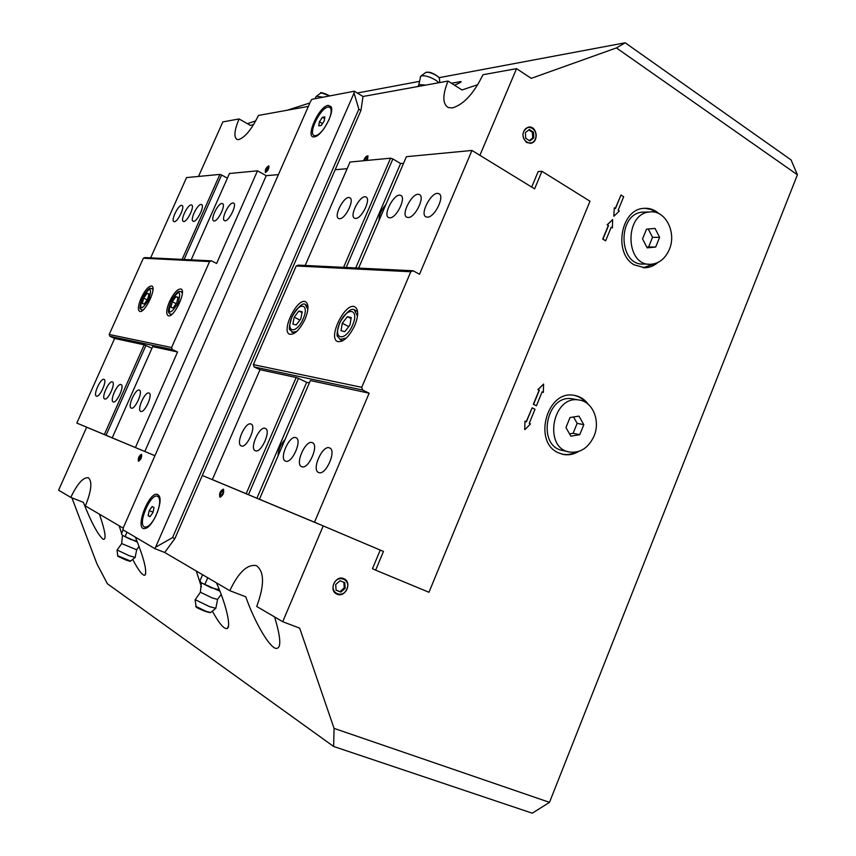 <?xml version="1.0" encoding="UTF-8"?>
<svg xmlns="http://www.w3.org/2000/svg" width="856" height="856" viewBox="0 0 856 856"><rect width="100%" height="100%" fill="white"/><g stroke="black" fill="none" stroke-linecap="round" stroke-linejoin="round"><path stroke-width="1.28" d="M531.704 187.079L538.189 171.542L541.934 171.296L534.615 188.855L471.966 150.453L419.526 274.262L413.17 270.785L298.327 265.125L296.219 265.959L410.794 271.759L413.17 270.785M369.139 393.193L362.58 390.004L361.735 387.319L253.355 364.635L254.125 366.935L259.978 369.717L296.187 377.507L246.186 493.709L248.475 494.672L298.487 378.395L306.662 382.311L256.896 498.245L268.816 503.221L259.443 499.241L310.364 380.546L369.139 393.193L314.484 522.203L383.445 551.435L375.645 570.15L372.467 568.726L380.235 550.087L323.215 525.916L282.715 621.713L299.686 628.144L334.065 728.37L333.626 746.464L532.282 813.2L549.499 802.35L334.065 728.37M549.499 802.35L797.418 174.785L791.051 159.901L625.201 42.8L439.021 77.693M625.201 42.8L616.406 47.925L797.418 174.785M616.406 47.925L531.234 78.356L516.543 68.651L479.895 155.321M657.932 262.471C654.005 265.799 649.704 267.564 645.028 267.768L634.35 264.921C613.174 253.783 620.536 209.239 643.723 208.361C649.458 207.869 654.615 209.677 659.195 213.797M578.774 451.422C573.745 454.429 568.566 455.435 563.237 454.44L558.155 452.696C532.892 441.867 546.802 390.261 573.573 395.247C579.555 396.071 584.466 399.11 588.329 404.353M526.558 142.471C521.261 136.297 521.818 131.193 528.227 127.169C536.744 124.858 539.451 141.925 530.816 143.294L526.558 142.471M337.146 594.235L336.547 593.957C328.148 590.009 336.012 574.322 344.112 578.806C352.426 582.433 345.417 597.98 337.146 594.235M524.728 429.562L524.953 421.184L524.728 429.562M526.205 421.751L532.143 407.809L526.397 421.858L525.167 421.227M536.423 405.776L533.363 404.267L539.098 390.272L537.878 389.63L543.592 384.066L543.357 392.433L542.137 391.791L536.423 405.776L533.577 404.31L539.312 390.315L538.092 389.673L543.592 384.066M543.357 392.433L542.115 391.855M613.806 216.183L614.298 207.826L613.806 216.183M615.282 208.447L621.007 195.018L615.464 208.554L614.298 207.826M605.663 240.771L602.72 239.124L608.295 225.524L607.118 224.796L612.65 219.564L612.382 227.899L611.216 227.182L605.663 240.771L602.945 239.124L608.52 225.524L607.353 224.796L612.65 219.564M612.382 227.899L611.173 227.3M99.435 514.189C105.267 531.266 106.572 539.655 103.351 539.355L102.923 539.13C97.638 534.305 91.121 522.053 83.364 502.354L70.791 497.39L58.583 490.221L86.67 427.23L76.826 423.078L114.64 338.462L144.183 344.818L104.325 434.538L106.037 435.265L145.905 345.492L144.183 344.818M70.791 497.39C77.35 483.715 83.193 477.167 88.318 477.734C92.48 481.265 91.496 490.67 85.375 505.939L123.243 528.163M211.475 260.845L145.06 257.581L143.337 258.212L209.57 261.572L211.475 260.845L216.621 263.466L257.485 170.836L266.237 175.673L278.403 174.624L266.237 175.673L144.814 451.487L154.936 455.713L86.67 427.23M138.405 461.245C137.88 458.27 138.897 455.959 141.454 454.322C142 457.286 140.983 459.597 138.415 461.245L138.405 461.245M516.543 68.651L482.945 74.739C473.882 93.497 463.674 104.56 452.332 107.942L448.223 107.524C442.477 103.972 442.424 95.144 448.03 81.063L363.008 96.482L360.954 110.424L335.188 169.723L347.14 168.696L335.188 169.723L174.902 538.552L164.684 552.473L229.804 590.683C238.503 572.311 247.352 563.965 256.361 565.634C264.44 571.508 264.568 585.119 256.725 606.465L282.715 621.713M363.554 160.757C364.838 157.568 366.272 155.953 367.866 155.899L367.32 160.404M648.27 229.012L652.54 237.326L648.634 246.945L646.794 247.117M573.531 416.979L577.147 423.356L573.124 433.286L569.54 433.874M343.866 582.294L344.24 587.879L339.907 591.646L336.066 590.105M528.751 129.952L532.432 132.306L532.7 137.998L529.34 140.598M268.966 166.053L267.832 166.685M265.424 171.136L265.521 172.452M265.595 172.441L265.349 172.409C264.996 169.606 266.13 167.423 268.763 165.882C269.244 168.279 268.185 170.472 265.595 172.441M368.123 156.092L366.368 156.99M308.374 106.39L258.426 115.442C251.696 129.331 245.105 137.388 238.674 139.603L236.973 139.432C233.667 137.024 234.373 130.198 239.081 118.952L222.838 121.905L198.517 176.432M323.215 525.916L202.316 475.476L222.795 484.025L212.331 479.595L259.978 369.717M219.896 497.186C218.986 493.623 220.142 490.937 223.373 489.161C224.293 492.714 223.138 495.389 219.906 497.197L219.896 497.186M223.577 489.29L221.747 490.509M219.767 495.11L220.153 497.25M141.636 454.45L140.47 455.232M138.415 459.918L138.64 461.288M525.659 138.276L525.391 132.552L529.34 129.502L533.534 132.177L533.791 137.891L529.864 140.93L525.659 138.276M532.432 132.306L533.534 132.177M336.076 590.201L335.691 584.52L340.046 580.743L344.765 582.658L345.15 588.318L340.806 592.095L336.076 590.201M570.032 417.535L578.966 416.112L583.803 424.694L579.758 434.688L570.845 436.164L565.955 427.583L570.032 417.535M577.147 423.356L583.803 424.694M573.124 433.286L579.758 434.688M646.515 229.162L655.043 228.424L659.612 237.358L655.685 247.052L647.168 247.844L642.556 238.899L646.515 229.162M652.54 237.326L659.612 237.358M648.634 246.945L655.685 247.052M614.041 216.172L619.316 210.972L618.15 210.244L623.682 196.72L621.007 195.018M524.942 429.605L530.474 423.923L529.243 423.303L534.989 409.275L532.143 407.809M418.616 81.523L357.294 93.015M333.626 746.464L107.439 583.781L96.974 563.943L71.904 497.828M523.733 131.492C527.457 122.515 539.237 130.069 535.439 138.929C531.779 147.895 519.924 140.438 523.733 131.492M528.762 127.073C537.012 125.821 538.916 142.053 530.688 143.305L530.174 143.391M532.7 137.998L533.791 137.891M333.829 583.771C337.831 574.087 351.099 579.501 346.99 589.067C343.053 598.708 329.721 593.422 333.829 583.771M344.112 578.806L344.016 578.752C352.319 582.38 345.321 597.927 337.05 594.192L336.601 593.989M344.24 587.879L345.15 588.318M340.806 592.095L339.907 591.646M643.145 267.746L655.493 263.455M656.809 212.769L650.999 209.463L644.632 208.297M648.709 264.183L643.98 264.033C618.235 266.473 616.909 213.326 642.845 212.106L645.424 212.053M562.007 454.161L562.146 454.183C566.822 455.071 571.433 454.375 575.97 452.118M586.018 402.62C582.69 398.725 578.667 396.285 573.969 395.301M568.384 451.775L563.023 450.534C536.53 446.843 545.732 394.028 572.054 398.789L573.67 399.067M135.366 537.14C143.894 558.091 147.114 570.759 145.039 575.136C142.791 576.045 138.683 570.802 132.691 559.396M122.526 535.952L122.248 535.15M121.616 533.395L119.166 525.766M216.461 582.85C225.952 604.036 231.195 626.335 227.364 628.422C224.39 629.695 219.382 623.928 212.341 611.141M201.417 586.884L196.259 570.995M274.615 616.962C281.26 639.165 281.496 649.608 275.322 648.292L274.273 647.735C266.976 643.412 253.622 619.434 245.768 596.793L229.804 590.683M451.454 83.246L460.935 81.545C461.769 81.844 459.629 83.064 454.515 85.193M448.03 81.063L462.015 89.976L477.862 84.626M287.038 110.264L309.872 102.977M247.405 123.692L255.773 120.857M239.081 118.952L250.498 125.458L253.761 124.355M268.196 166.546C268.506 169.306 267.586 170.89 265.446 171.307L268.196 166.546M265.649 170.398L268.078 166.824L268.452 167.894L267.436 170.226L266.023 171.468L265.649 170.398L266.623 170.933M268.046 168.835L266.665 168.076M138.597 460.41L140.598 455.157C141.764 456.911 141.101 458.666 138.597 460.41M141.112 457.254L139.913 459.608L138.736 460.132L139.945 455.97L141.122 455.435L141.112 457.254M141.122 456.462L139.945 455.97M140.256 458.944L138.758 458.313M438.925 82.722L435.608 80.09C429.445 76.569 424.608 75.2 421.088 75.981L420.243 76.901M425.785 85.108L419.044 84.573L418.702 85.183M201.171 582.701L211.239 587.783L218.28 589.549L218.804 588.329M202.605 574.718L199.951 580.871L201.235 582.765L219.949 591.196M207.762 577.747L205.087 583.952M195.125 599.639L209.549 606.647L215.84 608.306L217.542 599.542M200.411 592.245L212.363 598.002L217.542 599.393L221.201 594.46M594.053 436.036C588.532 447.87 580.379 453.22 569.615 452.054C543.014 448.362 552.28 395.172 578.71 399.955C592.566 401.218 600.709 420.681 594.053 436.036M669.317 249.471C665.294 258.587 659.195 263.52 651.009 264.247C625.158 266.719 623.853 213.198 649.897 211.967C665.315 209.752 676.861 232.447 669.317 249.471M149.19 510.625L152.122 506.538L154.005 507.512L152.935 512.594L149.982 516.692L148.12 515.687L149.19 510.625L153.031 512.166M148.12 515.687L150.132 516.489M156.241 515.109C152.004 523.637 148.12 527.606 144.589 527.007C137.078 524.6 150.709 492.564 157.622 496.298L157.729 496.352C160.479 498.524 160.318 503.97 157.269 512.68M157.622 496.298L159.804 497.967M147.425 527.36L144.685 527.05M322.434 117.315L324.863 116.865L324.221 120.942L321.15 125.458L318.732 125.875L319.384 121.798L322.434 117.315L324.595 118.577M319.384 121.798L322.423 123.585M324.178 128.357C320.048 133.836 316.709 136.232 314.173 135.548C307.807 133.707 320.294 107.963 327.966 107.107L329.539 107.214C331.893 108.733 331.689 112.981 328.907 119.968M330.009 107.492L331.593 109.108M316.346 136.147L314.516 135.751M156.295 546.824L172.548 537.621L358.846 109.151L354.052 93.069L154.936 548.685L122.889 529.768L123.382 527.553L310.632 101.243L311.959 99.296L354.33 91.218L363.008 96.482M172.548 537.621L174.902 538.552M358.846 109.151L360.954 110.424M154.936 548.685L164.684 552.473M328.148 105.352L331.015 106.647C334.878 112.222 321.984 135.965 314.687 136.778C304.276 139.571 318.518 106.422 328.148 105.352M157.825 494.597L159.088 495.838C163.464 501.83 152.678 527.328 145.263 528.409C133.515 531.662 149.137 489.803 157.825 494.597M354.33 91.218L354.052 93.069M122.408 535.342L130.594 539.387L137.099 541.313M123.146 529.918L121.456 533.77L122.44 535.375L137.431 542.115M126.998 532.197L125.297 536.081M117.058 549.969L129.149 555.694L135.152 557.449M121.691 543.581L136.66 549.777L139.068 546.363M122.472 535.449L121.659 543.688L117.026 550.108M322.947 97.199L316.474 96.236L315.95 96.803M222.999 490.007C225.107 490.927 220.495 499.048 219.81 495.635L222.164 490.167L222.999 490.007M220.046 494.158L221.265 491.333L222.86 490.349L223.234 492.179L222.004 495.014L220.409 495.999L220.046 494.158L222.014 494.993M223.223 492.157L221.265 491.333M363.982 160.714L367.128 156.648C368.134 156.894 368.059 158.157 366.892 160.436M364.249 160.693L365.234 158.424L366.989 156.969L367.599 158.189L366.614 160.468M367.042 159.484L365.234 158.424M143.337 258.212L109.215 334.461L109.857 336.258L114.64 338.462M150.667 257.849L186.555 177.577L219.885 174.41L182.125 259.4M144.814 451.487L112.232 437.844L152.678 346.637L177.566 351.987L172.302 349.537L171.596 347.525L109.215 334.461M106.037 435.265L112.232 437.844M104.325 434.538L76.826 423.078M147.018 293.319L149.008 293.843L147.639 299.215L144.279 304.041L142.31 303.484L143.68 298.134L147.018 293.319L148.901 294.239M147.211 299.835L143.68 298.134M209.57 261.572L171.596 347.525M141.133 298.102C145.135 289.906 148.677 285.872 151.758 286.022C157.258 287.541 144.482 314.205 139.614 311.359C137.623 309.754 138.126 305.335 141.133 298.102M169.467 301.697C173.704 293.02 177.524 288.793 180.937 289.007C187.047 290.73 173.543 318.839 168.108 315.704C165.893 313.97 166.342 309.305 169.467 301.697M109.857 336.258L172.302 349.537M145.905 345.492L151.94 348.296M181.59 205.365L182.018 205.44C185.495 206.414 176.989 223.395 173.918 221.597C170.676 220.709 178.037 205.13 181.59 205.365M103.94 379.347L104.025 379.379C107.578 380.364 99.553 397.954 96.386 396.114C92.897 395.108 100.655 377.892 103.94 379.347M135.43 447.517L177.566 351.987M139.271 390.09L139.378 390.122C143.444 391.288 134.874 410.174 131.214 408.087C127.223 406.889 135.483 388.453 139.271 390.09M148.923 393.022L149.03 393.065C153.256 394.284 144.536 413.512 140.726 411.362C136.586 410.11 144.985 391.331 148.923 393.022M191.166 259.85L229.462 173.501L257.485 170.836M232.928 202.979L233.485 203.065C237.615 204.263 228.22 222.763 224.55 220.666C220.73 219.585 228.713 202.733 232.928 202.979M221.929 203.493L222.453 203.578C226.433 204.723 217.242 222.902 213.7 220.869C210.009 219.832 217.852 203.246 221.929 203.493M184.094 259.496L221.608 175.009L219.885 174.41M221.608 175.009L227.396 178.155M201.053 204.456L201.535 204.541C205.247 205.59 196.409 223.149 193.124 221.244C189.668 220.281 197.265 204.22 201.053 204.456M112.307 381.894L112.404 381.926C116.074 382.953 107.92 400.854 104.646 398.95C101.04 397.901 108.915 380.396 112.307 381.894M120.985 384.526L121.081 384.569C124.88 385.639 116.587 403.85 113.185 401.892C109.461 400.79 117.454 382.985 120.985 384.526M191.156 204.916L191.605 204.991C195.2 206.007 186.533 223.277 183.355 221.426C180.006 220.506 187.485 204.691 191.156 204.916M176.711 302.928L173.105 308.01L170.911 307.4L172.281 301.751L175.855 296.69L178.08 297.246L176.711 302.928M177.962 297.717L175.855 296.69M176.197 303.645L172.281 301.751M361.735 387.319L410.794 271.759M375.645 570.15L428.974 592.266L589.998 201.224L541.934 171.296M305.185 265.467L350.029 162.041L390.561 158.189L343.588 267.35M346.188 267.479L392.861 158.959L390.561 158.189M392.861 158.959L400.587 163.507L403.583 163.25M358.611 268.099L406.397 156.691L471.966 150.453M344.84 331.636L341.009 330.716L342.282 323.258L347.354 316.688L351.217 317.533L349.965 325.034L344.84 331.636M342.282 323.258L348.767 326.564M351.035 318.571L347.354 316.688M298.487 378.395L296.187 377.507M306.662 382.311L309.358 382.9M254.125 366.935L362.58 390.004M253.355 364.635L296.219 265.959M354.876 325.248C349.141 336.922 343.395 342.357 337.639 341.565C327.377 338.141 345.214 301.879 354.748 306.79C358.6 309.305 358.643 315.457 354.876 325.248M305.164 318.935C299.846 329.763 294.678 334.867 289.66 334.257C280.704 331.325 297.257 297.417 305.528 301.751C308.877 304.008 308.749 309.744 305.164 318.935M318.807 472.565L318.635 472.501C311.167 469.987 322.626 444.339 329.592 447.945C336.975 450.267 325.847 475.733 318.807 472.565M427.369 217.146L426.16 216.932C418.959 214.546 432.109 190.235 438.754 193.67C445.345 195.66 434.666 217.67 427.369 217.146M355.604 218.43L354.684 218.259C348.681 216.322 360.408 194.098 365.908 196.998C371.461 198.613 361.703 218.911 355.604 218.43M339.607 218.719L338.751 218.558C332.995 216.707 344.412 194.943 349.676 197.736C355.005 199.277 345.45 219.19 339.607 218.719M246.186 493.709L212.331 479.595M241.349 445.944L241.232 445.901C235.293 443.964 245.554 421.152 251.033 424.062C256.918 425.849 246.903 448.501 241.349 445.944M255.441 450.791L255.313 450.738C249.117 448.705 259.593 425.379 265.328 428.407C271.47 430.29 261.251 453.455 255.441 450.791M256.896 498.245L248.475 494.672M400.587 163.507L355.743 267.949M285.626 461.159L285.476 461.106C278.682 458.848 289.638 434.42 295.941 437.716C302.66 439.802 292.003 464.059 285.626 461.159M408.151 217.488L407.017 217.285C400.159 215.027 412.913 191.273 419.247 194.558C425.539 196.441 415.117 218.002 408.151 217.488M379.058 220.42C378.994 215.166 381.262 209.859 385.885 204.498M389.822 217.82L388.774 217.627C382.215 215.477 394.605 192.258 400.64 195.403C406.675 197.201 396.478 218.323 389.822 217.82M278.018 455.959C278.307 449.753 280.672 444.232 285.123 439.396M301.815 466.734L301.654 466.67C294.539 464.284 305.731 439.256 312.354 442.702C319.395 444.906 308.513 469.751 301.815 466.734M314.484 522.203L259.443 499.241M383.445 551.435L380.235 550.087M302.018 312.643L298.83 311.028L302.179 311.787L300.873 318.764L296.197 324.948L292.88 324.114L294.207 317.169L298.83 311.028M294.207 317.169L299.91 320.037M425.272 72.814L425.742 72.46C428.653 70.823 440.765 76.837 439.449 79.255L439.791 82.561M438.593 77.286C435.394 74.226 431.595 72.546 427.219 72.236M215.626 608.477L210.64 612.522L206.071 611.345L195.639 606.273M196.142 606.84C196.292 607.525 199.469 609.098 205.697 611.548L209.881 612.575M135.013 557.556L130.604 561.065L117.507 555.672M118.042 556.175L125.95 560.017L129.866 561.044M320.326 93.379L320.625 93.154C322.659 92.758 325.665 93.678 329.635 95.926M329.838 95.883L321.653 93.004M152.957 289.777L152.058 288.515C150.217 289.521 150.977 283.871 142.396 297.781C137.527 313.061 141.572 307.796 141.743 310.033L143.187 309.904M148.891 299.557C141.101 311.081 138.961 310.503 142.449 297.802C150.185 286.268 152.336 286.856 148.891 299.557M182.328 293.287L181.237 291.629C178.872 291.928 179.097 288.568 171.414 300.21C166.064 314.997 169.092 312.001 170.344 314.312L172.195 314.077M170.194 314.238L171.328 314.783M178.101 303.291C169.777 315.436 167.38 314.805 170.922 301.387C179.182 289.242 181.579 289.874 178.101 303.291M339.939 339.458L346.338 338.077M357.508 316.132L354.405 310.011M339.918 322.712C347.279 306.148 360.034 308.674 352.394 325.59C344.743 342.528 332.299 339.244 339.918 322.712M291.95 332.353L296.732 331.486M307.882 309.251L305.335 304.79M292.153 316.688C299.076 301.216 310.15 303.495 302.981 319.267C295.812 335.06 285.005 332.117 292.153 316.688M145.039 575.136L145.745 573.531M227.364 628.422L228.509 625.757M460.624 82.272L460.935 81.545M562.146 454.183L563.237 454.44M643.862 267.735L645.028 267.768M265.446 171.307L265.392 172.088M267.875 166.653L268.463 166.192M138.437 460.057L138.437 460.838M140.598 455.157L141.176 454.611M421.088 75.981L425.742 72.46L428.728 72.236C432.152 72.129 440.551 77.885 439.374 78.399M420.724 76.184L418.723 85.097M417.846 86.542L419.044 84.573M195.104 599.906L196.206 607.193L205.718 611.558L210.469 612.65M200.315 592.363L195.072 599.874M201.278 582.883L200.358 592.405M578.71 399.955L572.054 398.789M649.897 211.967L642.845 212.106M314.173 135.548L314.955 136.008M331.422 108.744L331.015 106.647M316.057 136.286L314.687 136.778M159.73 497.839L159.088 495.838M147.189 527.424L145.263 528.409M117.047 550.13L117.807 556.261L125.96 560.027C133.215 562.413 128.989 560.841 130.497 561.151M135.141 557.427L136.66 549.862M316.474 96.236L320.625 93.154C319.877 91.87 322.969 92.78 329.881 95.872M316.249 96.364L314.987 98.718M219.81 495.635L219.778 496.48M222.164 490.167L222.763 489.557M366.635 156.819L367.256 156.306M141.743 310.033L142.556 310.428M152.165 288.568L152.978 288.954M181.386 291.693L182.349 292.174M342.657 340.838L340.463 339.736L337.799 336.697C336.365 336.151 337.018 331.475 339.746 322.691C346.669 311.541 351.752 307.379 354.994 310.193M355.422 310.418L357.583 311.531M439.331 194.012L438.754 193.67M305.795 304.929C303.452 301.911 298.862 305.817 292.014 316.666C289.349 325.13 288.675 329.507 289.97 329.785L294.143 333.444M306.116 305.089L307.903 306.009"/></g></svg>
